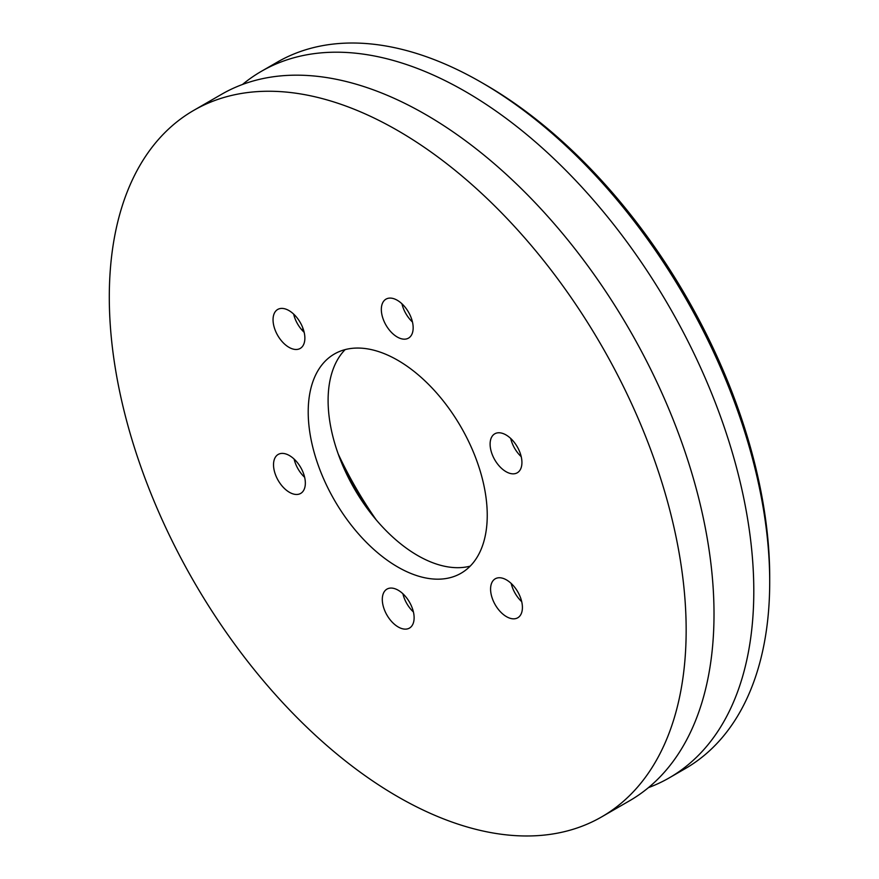 <?xml version="1.0" encoding="UTF-8"?>
<svg xmlns="http://www.w3.org/2000/svg" width="879" height="879" viewBox="0 0 879 879"><rect width="100%" height="100%" fill="white"/><g stroke="black" fill="none" stroke-linecap="round" stroke-linejoin="round"><path stroke-width="1.32" d="M302.739 327.724A253.185 146.178 -120 0 0 302.98 331.152M345.557 471.858A253.185 146.178 -120 0 0 364.51 504.678M303.134 328.79A258.811 149.43 -120 0 0 303.376 331.559M338.217 454.003A258.811 149.43 -120 0 0 376.289 519.961M304.639 477.297A22.502 12.998 60 0 1 294.113 459.069M304.167 332.317A22.502 12.998 60 0 1 300.893 328.779A22.502 12.998 60 0 1 293.641 314.089M345.161 349.6A126.598 73.089 -120 0 0 354.325 488.68A126.598 73.089 -120 0 0 470.177 566.142M412.46 322.011A22.502 12.998 60 0 1 401.934 303.771M521.708 601.665A22.502 12.998 60 0 1 511.182 583.436M521.225 456.684A22.502 12.998 60 0 1 510.699 438.445M413.416 611.971A22.502 12.998 60 0 1 402.89 593.743M648.449 787.628A407.911 235.506 -120 0 0 669.315 777.827L685.224 768.642A407.911 235.506 -120 0 0 769.707 581.909L769.707 577.316A402.285 232.265 -120 0 0 485.252 84.626L481.274 82.329A407.911 235.506 -120 0 0 277.325 62.123L261.404 71.309A407.911 235.506 -120 0 0 242.483 84.483M297.388 494.437A22.502 12.998 60 0 1 276.808 477.824A22.502 12.998 60 0 1 278.182 454.443A22.502 12.998 60 0 1 300.684 467.43A22.502 12.998 60 0 1 300.684 493.416A22.502 12.998 60 0 1 297.388 494.437M281.005 340.261A22.502 12.998 60 0 1 277.709 309.452A22.502 12.998 60 0 1 300.211 322.45A22.502 12.998 60 0 1 300.211 348.436A22.502 12.998 60 0 1 281.005 340.261M487.241 515.303A126.598 73.089 -120 0 0 431.985 387.903A126.598 73.089 -120 0 0 334.427 353.984A126.598 73.089 -120 0 0 334.427 500.162A126.598 73.089 -120 0 0 461.025 573.251A126.598 73.089 -120 0 0 487.241 515.303M381.332 309.441A22.502 12.998 60 0 1 385.991 299.146A22.502 12.998 60 0 1 408.504 312.133A22.502 12.998 60 0 1 408.504 338.118A22.502 12.998 60 0 1 391.155 332.097A22.502 12.998 60 0 1 381.332 309.441M514.457 586.974A22.502 12.998 60 0 1 517.753 617.783A22.502 12.998 60 0 1 495.24 604.785A22.502 12.998 60 0 1 495.24 578.8A22.502 12.998 60 0 1 514.457 586.974M498.063 432.798A22.502 12.998 60 0 1 518.643 449.411A22.502 12.998 60 0 1 517.27 472.792A22.502 12.998 60 0 1 494.767 459.805A22.502 12.998 60 0 1 494.767 433.819A22.502 12.998 60 0 1 498.063 432.798M414.119 617.794A22.502 12.998 60 0 1 409.46 628.089A22.502 12.998 60 0 1 386.958 615.102A22.502 12.998 60 0 1 386.958 589.117A22.502 12.998 60 0 1 404.296 595.138A22.502 12.998 60 0 1 414.119 617.794M769.707 581.909A407.911 235.506 -120 0 0 481.274 82.329M686.158 630.144A407.911 235.506 -120 0 0 508.106 219.64A407.911 235.506 -120 0 0 193.776 110.358A407.911 235.506 -120 0 0 193.776 581.371A407.911 235.506 -120 0 0 601.675 816.877A407.911 235.506 -120 0 0 686.158 630.144M669.315 777.827A407.911 235.506 -120 0 0 753.797 591.095A407.911 235.506 -120 0 0 575.745 180.591A407.911 235.506 -120 0 0 261.404 71.309M601.675 816.877L629.529 800.802A407.911 235.506 -120 0 0 714.012 614.069A407.911 235.506 -120 0 0 535.959 203.565A407.911 235.506 -120 0 0 221.618 94.284L193.776 110.358"/></g></svg>
